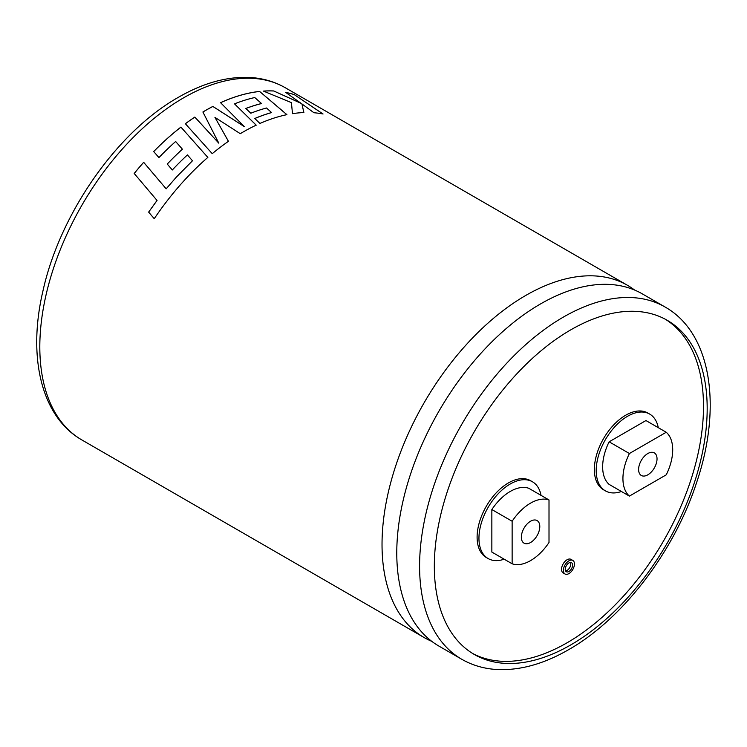 <?xml version="1.0" encoding="UTF-8"?>
<svg xmlns="http://www.w3.org/2000/svg" width="747" height="747" viewBox="0 0 747 747"><rect width="100%" height="100%" fill="white"/><g stroke="black" fill="none" stroke-linecap="round" stroke-linejoin="round"><path stroke-width="1.12" d="M431.794 641.346A203.361 117.41 -60 0 1 424.147 637.555A203.361 117.41 -60 0 1 392.978 474.597A203.361 117.41 -60 0 1 525.832 295.401A203.361 117.41 -60 0 1 627.508 285.326A203.361 117.41 -60 0 1 634.614 290.051M570.437 562.454A5.21 3.007 -60 0 1 567.076 570.4A5.21 3.007 -60 0 1 565.554 570.904M568.915 571.464A5.21 3.007 120 0 0 572.323 566.87A5.21 3.007 120 0 0 571.52 562.696A5.21 3.007 120 0 0 568.915 562.949A5.21 3.007 120 0 0 565.507 567.552A5.21 3.007 120 0 0 566.31 571.726A5.21 3.007 120 0 0 568.915 571.464M568.915 560.82A7.825 4.519 120 0 0 563.808 567.72A7.825 4.519 120 0 0 565.003 573.985A7.825 4.519 120 0 0 568.915 573.593A7.825 4.519 120 0 0 574.023 566.702A7.825 4.519 120 0 0 572.828 560.437A7.825 4.519 120 0 0 568.915 560.82M572.828 560.437L570.988 559.372A7.825 4.519 120 0 0 567.076 559.764A7.825 4.519 120 0 0 561.959 566.656A7.825 4.519 120 0 0 563.163 572.921L565.003 573.985M157.019 200.439L148.644 212.111L157.047 200.467L134.199 173.472A203.361 117.41 -60 0 1 143.657 162.304L166.161 188.814L176.395 177.067L166.179 188.842L143.657 162.304M192.465 160.745L176.395 177.067L192.474 160.782L187.432 154.918A203.361 117.41 -60 0 0 172.324 169.971L167.225 164.032A203.361 117.41 -60 0 1 182.399 149.185L175.648 141.51A203.361 117.41 -60 0 0 158.934 157.598L153.686 151.538A203.361 117.41 -60 0 1 180.914 127.102L207.843 157.402A203.361 117.41 -60 0 0 181.698 183.295A203.361 117.41 -60 0 0 154.237 218.703L148.644 212.111M240.263 133.676A203.361 117.41 -60 0 1 242.971 132.088A203.361 117.41 -60 0 1 256.202 125.151L234.521 103.87A203.361 117.41 -60 0 1 254.746 97.54L261.515 103.516A203.361 117.41 -60 0 0 245.838 108.464L250.815 113.227A203.361 117.41 -60 0 1 266.539 107.998L271.544 112.554A203.361 117.41 -60 0 0 254.792 118.474L259.919 123.46A203.361 117.41 -60 0 1 286.923 114.664L259.592 91.423A203.361 117.41 -60 0 0 227.172 99.846A203.361 117.41 -60 0 0 220.561 102.675L244.362 126.654L212.876 106.419A203.361 117.41 -60 0 0 205.5 110.463A203.361 117.41 -60 0 0 202.895 111.994L218.787 143.144L194.836 117.074A203.361 117.41 -60 0 0 185.368 123.722L212.241 153.667A203.361 117.41 -60 0 1 228.451 141.314L214.94 117.372L240.263 133.676M461.702 659.237L438.9 646.071A203.361 117.41 -60 0 1 407.722 483.113A203.361 117.41 -60 0 1 540.576 303.908A203.361 117.41 -60 0 1 642.252 293.842L665.063 307.008A203.361 117.41 -60 0 0 563.387 317.083A203.361 117.41 -60 0 0 430.533 496.288A203.361 117.41 -60 0 0 461.702 659.237C472.674 665.521 484.794 668.967 498.081 669.573C520.724 670.386 544.236 663.756 568.598 649.685C622.709 619.039 674.055 551.744 696.503 482.87C722.321 407.143 711.574 333.227 665.063 307.008M530.566 542.518A13.035 7.526 120 0 0 539.091 531.033A13.035 7.526 120 0 0 537.093 520.584A13.035 7.526 120 0 0 530.566 521.229A13.035 7.526 120 0 0 522.05 532.714A13.035 7.526 120 0 0 524.049 543.162A13.035 7.526 120 0 0 530.566 542.518M510.294 491.423A41.711 24.081 -60 0 1 528.727 488.258L549.008 499.967A41.711 24.081 120 0 0 530.566 503.133A41.711 24.081 120 0 0 512.134 521.247L512.134 563.78L491.853 552.07L491.853 509.538A41.711 24.081 -60 0 1 510.294 491.423M541.033 495.354A44.325 25.585 120 0 0 532.452 481.778A44.325 25.585 120 0 0 510.294 483.972A44.325 25.585 120 0 0 481.339 523.031A44.325 25.585 120 0 0 488.127 558.551A44.325 25.585 120 0 0 504.178 559.186M532.452 481.778L530.613 480.713A44.325 25.585 120 0 0 508.446 482.907A44.325 25.585 120 0 0 479.49 521.966A44.325 25.585 120 0 0 486.288 557.486L488.127 558.551M647.817 474.821A13.035 7.526 120 0 0 656.333 463.336A13.035 7.526 120 0 0 654.335 452.887A13.035 7.526 120 0 0 647.817 453.532A13.035 7.526 120 0 0 639.301 465.026A13.035 7.526 120 0 0 641.299 475.465A13.035 7.526 120 0 0 647.817 474.821M658.275 427.667A44.325 25.585 120 0 0 649.703 414.09A44.325 25.585 120 0 0 627.545 416.284A44.325 25.585 120 0 0 598.59 455.343A44.325 25.585 120 0 0 605.378 490.854A44.325 25.585 120 0 0 621.429 491.498M649.703 414.09L647.854 413.026A44.325 25.585 120 0 0 625.697 415.22A44.325 25.585 120 0 0 596.741 454.279A44.325 25.585 120 0 0 603.539 489.789L605.378 490.854M570.764 644.913A192.931 111.387 120 0 0 696.802 474.896A192.931 111.387 120 0 0 667.22 320.295A192.931 111.387 120 0 0 570.764 329.857A192.931 111.387 120 0 0 444.717 499.864A192.931 111.387 120 0 0 474.298 654.465A192.931 111.387 120 0 0 570.764 644.913M472.468 653.373A192.931 111.387 120 0 0 567.076 642.784A192.931 111.387 120 0 0 692.609 474.448A192.931 111.387 120 0 0 665.362 319.268M629.404 496.101L609.122 484.392A41.711 24.081 -60 0 1 609.122 441.813L629.404 453.522A41.711 24.081 120 0 0 629.404 496.101L666.24 474.831A41.711 24.081 -60 0 0 666.24 432.261L629.404 453.522M666.24 432.261L645.959 420.552L609.122 441.813M491.853 509.538L512.134 521.247M549.008 499.967L549.008 542.499A41.711 24.081 -60 0 1 512.134 563.78M301.097 103.31L273.682 90.947A203.361 117.41 -60 0 0 263.439 91.087L291.395 102.619L292.507 113.656A203.361 117.41 -60 0 1 303.88 112.554L301.928 103.926L313.955 112.75A203.361 117.41 -60 0 1 323.031 113.983L294.281 94.626A203.361 117.41 -60 0 0 285.662 92.376L301.078 103.357L273.682 90.947M263.542 91.125A203.305 117.382 -60 0 1 273.663 90.994M303.87 112.601L301.928 103.926M323.012 114.03L294.281 94.626M285.765 92.441A203.305 117.382 -60 0 1 294.253 94.673M228.461 141.36L214.94 117.372M256.202 125.197L234.521 103.87M245.875 108.492A203.305 117.382 -60 0 1 261.506 103.562L261.515 103.516M254.83 118.502A203.305 117.382 -60 0 1 271.534 112.601L271.544 112.554M286.913 114.711L259.592 91.423M220.589 102.703A203.305 117.382 -60 0 1 227.172 99.893A203.305 117.382 -60 0 1 259.573 91.47M202.913 112.022A203.305 117.382 -60 0 1 212.876 106.466L244.362 126.654M185.396 123.741A203.305 117.382 -60 0 1 194.836 117.12L218.787 143.144M134.227 173.5A203.305 117.382 -60 0 1 143.676 162.332M148.672 212.129L154.255 218.722M207.853 157.43L180.914 127.102M153.705 151.557A203.305 117.382 -60 0 1 180.923 127.139M167.244 164.06A203.305 117.382 -60 0 1 182.408 149.213L182.399 149.185M183.613 97.82A203.361 117.41 120 0 0 50.759 277.025A203.361 117.41 120 0 0 81.937 439.983C41.225 416.863 27.462 356.982 42.887 291.227C59.751 214.044 116.952 131.845 178.402 97.306C202.848 83.188 226.425 76.558 249.134 77.427C262.337 78.061 274.392 81.507 285.298 87.754A203.361 117.41 120 0 0 183.613 97.82M424.147 637.555L81.937 439.983M627.508 285.326L285.298 87.754"/></g></svg>
